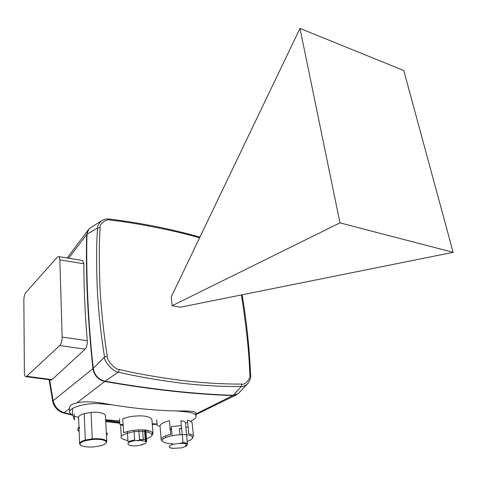 <?xml version="1.0" encoding="UTF-8"?>
<svg xmlns="http://www.w3.org/2000/svg" width="477" height="477" viewBox="0 0 477 477"><rect width="100%" height="100%" fill="white"/><g stroke="black" fill="none" stroke-linecap="round" stroke-linejoin="round"><path stroke-width="0.72" d="M86.862 282.986L87.196 283.016M157.034 424.113L152.264 424.22M119.763 422.849L105.721 421.179M70.727 414.364L64.151 412.671C58.45 410.9 54.772 406.911 53.126 400.716L92.932 368.655C94.213 375.5 98.137 379.781 104.701 381.493C151.561 389.643 194.258 394.336 232.794 395.564L237.075 394.431M49.656 379.793L53.126 400.716L52.756 401.515C53.233 404.359 54.885 407.155 57.711 409.892C60.072 411.675 61.927 412.665 63.274 412.861L64.151 412.671L69.505 408.55M26.7 376.275L25.728 376.639C24.941 376.508 24.494 375.196 24.387 372.716L23.85 299.997C23.939 296.688 24.643 294.148 25.973 292.383L57.192 257.24L58.623 256.596C59.309 256.733 59.72 257.83 59.863 259.893L62.147 337.066C62.117 340.912 61.289 343.756 59.667 345.592L26.7 376.275L52.023 379.62L50.991 379.966L25.883 376.657M88.764 229.276L86.671 234.589C85.639 275.241 87.726 319.93 92.932 368.655M82.533 260.502L83.874 263.769C83.863 287.995 84.995 313.639 87.273 340.715C87.422 344.501 86.719 347.316 85.15 349.152L52.023 379.62M86.671 275.634L86.999 275.658M195.797 413.565L195.743 413.04C195.94 411.913 192.714 411.24 186.072 411.013L176.436 410.93C156.11 410.53 134.705 408.509 112.226 404.872L101.386 402.976C90.308 401.455 82.08 401.467 76.708 403.011C71.753 403.959 69.356 405.784 69.505 408.479L69.618 411.955M105.673 420.291L119.715 422.02M101.386 402.976L101.434 403.852C87.047 402.26 68.008 407.591 69.636 412.599L73.041 415.783M74.299 416.272L78.598 417.345M101.434 403.852L112.226 404.872M176.436 410.93L186.155 411.848L186.072 411.013M185.505 422.944L187.664 422.318M190.752 421.173C194.705 419.426 196.464 417.631 196.029 415.801C195.248 413.786 191.957 412.468 186.155 411.848M157.028 424.077L152.217 423.671M119.649 420.947L105.65 419.772M106.019 443.133L106.788 441.499L106.091 440.545C103.575 438.947 98.966 438.387 92.258 438.858L91.077 412.378C99.311 411.943 104.093 412.945 105.417 415.389L105.441 415.825M100.659 438.906L100.695 439.573M78.991 427.559L78.622 417.631C78.478 416.117 80.339 414.775 84.208 413.595L91.077 412.378M92.258 438.858L85.282 440.056C81.358 441.189 79.462 442.459 79.599 443.86L80.506 444.993M84.208 413.595L85.282 440.056M93.856 439.377L93.826 438.745M79.063 429.503L79.57 427.171L78.192 428.096C77.274 429.33 77.59 430.439 79.134 431.423M106.454 435.179L106.431 433.987L107.558 433.188L106.478 435.573M92.383 439.484C98.811 439.043 103.229 439.585 105.644 441.112C107.301 442.745 105.679 444.29 100.778 445.739L94.1 446.877C87.863 447.325 83.475 446.818 80.923 445.345C79.063 443.735 80.601 442.173 85.544 440.659L92.383 439.484M72.516 408.89L72.713 414.781L74.43 419.998L74.227 414.185M161.19 439.872L160.081 426.426C159.849 424.256 162.979 422.36 169.46 420.726L170.659 434.344C164.124 435.948 160.964 437.791 161.19 439.872L162.681 441.35M165.781 437.487L165.638 435.847M171.559 429.568L170.259 429.795M192.332 438.309L193.459 436.026L193.072 435.382L188.767 433.581L187.443 420.034L191.7 421.912L192.171 423.194M188.093 426.671L185.881 427.499M181.612 428.602L179.43 428.996M156.677 419.677L157.124 425.21L160.087 426.516M172.811 443.664C167.821 443.628 164.529 442.954 162.937 441.636C156.903 436.866 188.177 431.53 192.058 436.705C193.233 438.297 191.623 439.883 187.228 441.463M183.359 442.525L180.735 443.02M170.158 428.638L171.47 428.519M172.471 448.422L173.217 448.159L170.885 448.106L169.222 447.003C167.832 443.932 186.698 441.75 186.942 444.952L185.428 445.81L186.555 445.888L181.797 447.855L172.471 448.422M179.954 434.613L179.412 428.775L181.576 428.245M181.326 425.597L171.303 426.635L172.096 435.579M185.714 425.788L187.467 443.938C186.954 443.181 185.464 442.704 183.007 442.495L180.872 420.786C183.573 421.054 185.106 421.65 185.47 422.574L185.499 422.914M186.233 445.864L187.097 445.25L186.924 443.431M184.605 442.686L184.694 443.658M127.925 440.587C117.539 438.285 118.809 435.453 131.741 432.084C147.375 429.187 159.187 434.845 146.481 438.697M145.223 439.09L143.297 439.579M142.933 439.657L136.398 440.623M134.615 440.736L130.376 440.76M119.512 418.705L119.852 424.339L123.12 424.608M123.179 425.562L120.556 424.625L121.259 436.169M148.258 432.156L148.132 430.451M152.211 432.09L152.431 434.869L152.962 433.14C150.446 429.914 143.225 429.061 131.3 430.588L123.621 432.687L122.75 418.717L130.376 416.576C142.206 415.062 149.373 415.992 151.883 419.366L151.924 419.945M144.155 444.093L143.41 443.944L141.723 444.564L142.474 444.713L137.901 445.619C126.375 447.11 123.877 441.857 135.802 440.581L138.515 440.772L139.165 440.366L145.05 441.231C146.606 442.084 146.308 443.038 144.155 444.093M145.944 442.734L146.683 441.362L146.04 440.605L145.252 430.004M144.543 429.938L145.39 441.422M134.037 430.188L134.693 439.794L128.009 441.809L127.341 431.446M142.587 429.813L143.309 439.716L139.469 439.442L138.789 429.813M199.577 237.832C174.51 230.337 131.491 222.193 110.104 220.064C106.49 218.323 98.918 224.369 100.176 227.738C99.103 241.201 99.019 260.508 99.914 285.651C101.124 311.493 104.475 339.058 107.289 356.283C106.425 360.183 115.911 370.277 119.339 369.454C135.42 373.384 155.812 377.003 180.515 380.324C205.402 383.383 228.447 384.218 241.833 384.068C245.244 385.464 251.212 377.838 249.775 374.427C249.274 354.226 246.49 327.729 241.422 294.929M102.161 220.41L101.565 220.785C98.751 223.421 97.427 225.836 97.6 228.024C96.455 241.565 96.306 260.949 97.153 286.176C98.316 312.101 101.679 339.707 104.523 356.957C103.634 361.381 114.51 372.966 118.379 372.096C134.472 376.049 154.9 379.668 179.668 382.959C204.627 385.982 227.791 386.734 241.261 386.525C242.835 386.728 244.85 385.929 247.307 384.134L248.064 383.329M247.307 384.134L238.476 393.406L233.193 395.326C194.628 394.068 151.913 389.369 105.053 381.218C98.471 379.519 94.547 375.238 93.277 368.375C88.06 321.85 85.985 272.725 86.981 234.243C87.13 231.434 88.203 229.348 90.213 227.97L101.565 220.785C104.219 219.211 106.86 218.639 109.501 219.074L109.382 219.056M299.979 28.417L403.786 70.542L453.15 252.339L339.97 222.866L299.979 28.417L171.267 296.873L172.114 305.733L339.97 222.866M172.114 305.733L180.592 307.17L453.15 252.339M68.616 258.23L86.671 234.589M59.667 345.592L85.15 349.152M59.863 259.893L83.874 263.769M62.147 337.066L87.273 340.715M86.564 239.973L86.88 239.561M222.568 395.135L223.039 394.896M195.838 413.97L232.794 395.564M76.708 403.011L104.701 381.493M249.775 374.427L250.61 375.089M110.104 220.064L109.501 219.074C141.317 222.992 171.446 229.014 199.899 237.152M100.176 227.738L97.6 228.024L86.981 234.243M107.289 356.283L104.523 356.957L93.277 368.375M119.339 369.454L118.379 372.096L105.053 381.218M241.833 384.068L241.261 386.525L233.193 395.326M157.052 424.327L152.282 424.458M119.787 423.206L105.745 421.579M71.58 415.008L63.405 412.903M49.107 379.722L52.726 401.384M58.623 256.596L82.783 260.543M88.245 229.878L67.168 257.991M236.312 394.855L195.91 414.638M195.743 413.04L196.029 415.801M105.417 415.389L106.788 441.499M79.003 427.958L79.599 443.86M193.459 436.026L192.112 422.61M185.47 422.574L185.726 425.24M152.962 433.14L151.883 419.366M145.843 430.069L146.683 441.362M247.313 384.134C250.073 380.574 251.17 377.516 250.604 374.97C249.352 347.28 246.514 320.556 242.101 294.792"/></g></svg>

